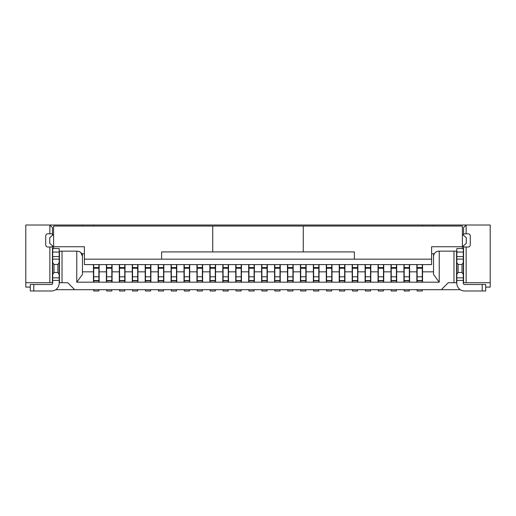 <?xml version="1.0" encoding="UTF-8"?>
<svg xmlns="http://www.w3.org/2000/svg" width="516" height="516" viewBox="0 0 516 516"><rect width="100%" height="100%" fill="white"/><g stroke="black" fill="none" stroke-linecap="round" stroke-linejoin="round"><path stroke-width="0.77" d="M53.612 234.329L49.729 237.689L49.729 243.384L53.612 246.745L53.612 226.047L303.273 226.047L303.273 251.918L354.376 251.918L354.376 259.167L431.602 259.167L431.602 264.598L84.398 264.598L84.398 246.745L53.612 246.745L53.612 248.544M462.388 234.329L466.27 237.689L466.27 243.384L462.388 246.745L462.388 226.047L303.273 226.047M354.376 259.167L84.398 259.167M303.273 251.918L161.624 251.918L161.624 259.167M30.302 284.516L30.302 290.985L30.302 284.516L33.798 284.516L33.798 290.985L30.302 290.985M57.882 272.487L53.999 272.487L52.709 274.364L52.709 262.599L53.999 264.469L57.882 264.469L59.172 262.599L59.172 274.364L57.882 272.487L57.882 264.469M53.999 264.469L53.999 272.487M52.709 274.364L52.709 283.226A1.296 1.296 0 0 1 51.413 284.516L33.798 284.516M33.798 290.985L51.413 290.985A7.759 7.759 0 0 0 59.172 283.226L59.172 280.388L52.709 280.388M52.709 248.544L59.172 248.544L52.709 248.544L52.709 262.599M59.172 248.544L59.172 252.04L52.709 252.04M52.709 256.568L59.172 256.568L59.172 252.04M59.172 256.568L59.172 262.599M59.172 274.364L59.172 280.388M79.406 251.595L79.819 251.808M80.715 252.447L82.457 256.317C82.128 253.195 80.406 251.473 77.284 251.144L76.768 251.144L76.768 282.188L82.457 274.454L82.457 256.317M98.885 289.695L98.885 290.985L93.712 290.985L93.712 289.695M98.885 282.188L98.885 264.598M93.712 282.188L93.712 276.795L98.885 276.795M93.712 276.795L93.712 268.236L98.885 268.236M93.712 268.236L93.712 264.598M106.393 264.598L106.393 271.842L99.149 271.842L99.149 264.598M111.824 289.695L111.824 290.985L106.651 290.985L106.651 289.695M111.824 282.188L111.824 264.598M106.651 282.188L106.651 276.795L111.824 276.795M106.651 276.795L106.651 268.236L111.824 268.236M106.651 268.236L106.651 264.598M112.082 264.598L112.082 271.842L119.325 271.842L119.325 264.598M124.762 289.695L124.762 290.985L119.583 290.985L119.583 289.695M124.762 282.188L124.762 264.598M119.583 282.188L119.583 276.795L124.762 276.795M119.583 276.795L119.583 268.236L124.762 268.236M119.583 268.236L119.583 264.598M125.02 264.598L125.02 271.842L132.264 271.842L132.264 264.598M137.695 289.695L137.695 290.985L132.522 290.985L132.522 289.695M137.695 282.188L137.695 264.598M132.522 282.188L132.522 276.795L137.695 276.795M132.522 276.795L132.522 268.236L137.695 268.236M132.522 268.236L132.522 264.598M137.953 264.598L137.953 271.842L145.196 271.842L145.196 264.598M150.633 289.695L150.633 290.985L145.46 290.985L145.46 289.695M150.633 282.188L150.633 264.598M145.46 282.188L145.46 276.795L150.633 276.795M145.46 276.795L145.46 268.236L150.633 268.236M145.46 268.236L145.46 264.598M150.891 264.598L150.891 271.842L158.135 271.842L158.135 264.598M163.566 289.695L163.566 290.985L158.393 290.985L158.393 289.695M163.566 282.188L163.566 264.598M158.393 282.188L158.393 276.795L163.566 276.795M158.393 276.795L158.393 268.236L163.566 268.236M158.393 268.236L158.393 264.598M163.824 264.598L163.824 271.842L171.073 271.842L171.073 264.598M176.504 289.695L176.504 290.985L171.331 290.985L171.331 289.695M176.504 282.188L176.504 264.598M171.331 282.188L171.331 276.795L176.504 276.795M171.331 276.795L171.331 268.236L176.504 268.236M171.331 268.236L171.331 264.598M176.762 264.598L176.762 271.842L184.006 271.842L184.006 264.598M189.436 289.695L189.436 290.985L184.264 290.985L184.264 289.695M189.436 282.188L189.436 264.598M184.264 282.188L184.264 276.795L189.436 276.795M184.264 276.795L184.264 268.236L189.436 268.236M184.264 268.236L184.264 264.598M189.701 264.598L189.701 271.842L196.944 271.842L196.944 264.598M202.375 289.695L202.375 290.985L197.202 290.985L197.202 289.695M202.375 282.188L202.375 264.598M197.202 282.188L197.202 276.795L202.375 276.795M197.202 276.795L197.202 268.236L202.375 268.236M197.202 268.236L197.202 264.598M202.633 264.598L202.633 271.842L209.877 271.842L209.877 264.598M215.314 289.695L215.314 290.985L210.135 290.985L210.135 289.695M215.314 282.188L215.314 264.598M210.135 282.188L210.135 276.795L215.314 276.795M210.135 276.795L210.135 268.236L215.314 268.236M210.135 268.236L210.135 264.598M215.572 264.598L215.572 271.842L222.815 271.842L222.815 264.598M228.246 289.695L228.246 290.985L223.073 290.985L223.073 289.695M228.246 282.188L228.246 264.598M223.073 282.188L223.073 276.795L228.246 276.795M223.073 276.795L223.073 268.236L228.246 268.236M223.073 268.236L223.073 264.598M228.504 264.598L228.504 271.842L235.748 271.842L235.748 264.598M241.185 289.695L241.185 290.985L236.012 290.985L236.012 289.695M241.185 282.188L241.185 264.598M236.012 282.188L236.012 276.795L241.185 276.795M236.012 276.795L236.012 268.236L241.185 268.236M236.012 268.236L236.012 264.598M52.445 247.003L49.858 247.003L49.858 282.71L52.445 282.71L52.445 245.739M52.445 235.335L52.445 227.601L49.858 225.015L49.858 233.812L52.445 233.812M49.858 247.003L47.788 247.003A2.07 2.07 0 0 1 45.724 244.932L45.724 235.876A2.07 2.07 0 0 1 47.788 233.812L49.858 233.812M30.302 287.109L25.8 287.109L25.8 282.71L49.858 282.71M82.457 271.842L93.454 271.842L93.454 264.598M241.443 264.598L241.443 271.842L248.686 271.842L248.686 264.598M99.149 271.842L99.149 282.188L93.454 282.188L93.454 271.842M112.082 271.842L112.082 282.188L106.393 282.188L106.393 271.842M125.02 271.842L125.02 282.188L119.325 282.188L119.325 271.842M137.953 271.842L137.953 282.188L132.264 282.188L132.264 271.842M150.891 271.842L150.891 282.188L145.196 282.188L145.196 271.842M163.824 271.842L163.824 282.188L158.135 282.188L158.135 271.842M176.762 271.842L176.762 282.188L171.073 282.188L171.073 271.842M189.701 271.842L189.701 282.188L184.006 282.188L184.006 271.842M202.633 271.842L202.633 282.188L196.944 282.188L196.944 271.842M215.572 271.842L215.572 282.188L209.877 282.188L209.877 271.842M228.504 271.842L228.504 282.188L222.815 282.188L222.815 271.842M241.443 271.842L241.443 282.188L235.748 282.188L235.748 271.842M62.023 282.71L62.023 251.144L59.43 251.144L59.43 282.71L67.712 282.71L74.697 289.695L55.702 289.695M62.023 251.144L76.768 251.144M93.454 282.188L76.768 282.188M106.393 282.188L99.149 282.188M119.325 282.188L112.082 282.188M132.264 282.188L125.02 282.188M145.196 282.188L137.953 282.188M158.135 282.188L150.891 282.188M171.073 282.188L163.824 282.188M184.006 282.188L176.762 282.188M196.944 282.188L189.701 282.188M209.877 282.188L202.633 282.188M222.815 282.188L215.572 282.188M235.748 282.188L228.504 282.188M439.232 282.188L439.232 251.144L438.716 251.144C435.594 251.473 433.872 253.195 433.543 256.317L433.543 274.454L439.232 282.188L241.443 282.188M248.686 282.188L248.686 271.842M460.298 289.695L74.697 289.695M441.303 289.695L448.288 282.71L453.977 282.71L453.977 251.144L456.57 251.144L456.57 282.71L453.977 282.71M439.232 251.144L453.977 251.144M422.417 226.047L422.417 225.015L490.2 225.015L490.2 287.109L485.698 287.109M93.583 226.047L93.583 225.015L422.417 225.015M25.8 282.71L25.8 225.015L93.583 225.015M82.457 225.015L82.457 226.047M82.457 253.73L82.457 259.425M81.767 253.73L84.398 253.73M212.727 251.918L212.727 226.047M274.557 282.188L274.557 264.598M267.314 264.598L267.314 271.842L274.557 271.842M267.314 271.842L267.314 282.188M254.375 264.598L254.375 271.842L261.625 271.842L261.625 264.598M254.375 271.842L254.375 282.188M261.625 282.188L261.625 271.842M267.056 282.188L267.056 264.598M261.883 289.695L261.883 290.985L267.056 290.985L267.056 289.695M261.883 282.188L261.883 264.598M261.883 268.236L267.056 268.236M261.883 276.795L267.056 276.795M431.602 259.167L431.602 246.745L462.388 246.745L462.388 248.544M434.233 253.73L431.602 253.73M422.546 264.598L422.546 271.842L433.543 271.842M433.543 225.015L433.543 226.047M433.543 253.73L433.543 259.425M463.555 235.335L463.555 227.601L466.142 225.015L466.142 233.812L468.212 233.812A2.07 2.07 0 0 1 470.276 235.876L470.276 244.932A2.07 2.07 0 0 1 468.212 247.003L463.555 247.003L463.555 282.71L466.142 282.71L466.142 247.003M466.142 282.71L490.2 282.71M463.555 245.739L463.555 247.003M422.546 271.842L422.546 282.188M409.607 264.598L409.607 271.842L416.851 271.842L416.851 264.598M409.607 271.842L409.607 282.188M416.851 282.188L416.851 271.842M396.675 264.598L396.675 271.842L403.918 271.842L403.918 264.598M396.675 271.842L396.675 282.188M403.918 282.188L403.918 271.842M383.736 264.598L383.736 271.842L390.98 271.842L390.98 264.598M383.736 271.842L383.736 282.188M390.98 282.188L390.98 271.842M370.804 264.598L370.804 271.842L378.047 271.842L378.047 264.598M370.804 271.842L370.804 282.188M378.047 282.188L378.047 271.842M357.865 264.598L357.865 271.842L365.109 271.842L365.109 264.598M357.865 271.842L357.865 282.188M365.109 282.188L365.109 271.842M344.927 264.598L344.927 271.842L352.176 271.842L352.176 264.598M344.927 271.842L344.927 282.188M352.176 282.188L352.176 271.842M331.994 264.598L331.994 271.842L339.238 271.842L339.238 264.598M331.994 271.842L331.994 282.188M339.238 282.188L339.238 271.842M319.056 264.598L319.056 271.842L326.299 271.842L326.299 264.598M319.056 271.842L319.056 282.188M326.299 282.188L326.299 271.842M306.123 264.598L306.123 271.842L313.367 271.842L313.367 264.598M306.123 271.842L306.123 282.188M313.367 282.188L313.367 271.842M293.185 264.598L293.185 271.842L300.428 271.842L300.428 264.598M293.185 271.842L293.185 282.188M300.428 282.188L300.428 271.842M280.252 264.598L280.252 271.842L287.496 271.842L287.496 264.598M280.252 271.842L280.252 282.188M287.496 282.188L287.496 271.842M422.288 282.188L422.288 264.598M417.115 289.695L417.115 290.985L422.288 290.985L422.288 289.695M417.115 282.188L417.115 264.598M409.349 282.188L409.349 264.598M404.176 289.695L404.176 290.985L409.349 290.985L409.349 289.695M404.176 282.188L404.176 264.598M396.417 282.188L396.417 264.598M391.238 289.695L391.238 290.985L396.417 290.985L396.417 289.695M391.238 282.188L391.238 264.598M383.478 282.188L383.478 264.598M378.305 289.695L378.305 290.985L383.478 290.985L383.478 289.695M378.305 282.188L378.305 264.598M370.54 282.188L370.54 264.598M365.367 289.695L365.367 290.985L370.54 290.985L370.54 289.695M365.367 282.188L365.367 264.598M357.607 282.188L357.607 264.598M352.434 289.695L352.434 290.985L357.607 290.985L357.607 289.695M352.434 282.188L352.434 264.598M344.669 282.188L344.669 264.598M339.496 289.695L339.496 290.985L344.669 290.985L344.669 289.695M339.496 282.188L339.496 264.598M331.736 282.188L331.736 264.598M326.564 289.695L326.564 290.985L331.736 290.985L331.736 289.695M326.564 282.188L326.564 264.598M318.798 282.188L318.798 264.598M313.625 289.695L313.625 290.985L318.798 290.985L318.798 289.695M313.625 282.188L313.625 264.598M305.865 282.188L305.865 264.598M300.686 289.695L300.686 290.985L305.865 290.985L305.865 289.695M300.686 282.188L300.686 264.598M292.927 282.188L292.927 264.598M287.754 289.695L287.754 290.985L292.927 290.985L292.927 289.695M287.754 282.188L287.754 264.598M279.988 282.188L279.988 264.598M274.815 289.695L274.815 290.985L279.988 290.985L279.988 289.695M274.815 282.188L274.815 264.598M434.369 253.511L435.801 252.047M436.368 251.705L436.762 251.524M463.291 248.544L456.828 248.544L463.291 248.544L463.291 283.226A1.296 1.296 0 0 0 464.587 284.516L485.698 284.516L485.698 290.985L464.587 290.985A7.759 7.759 0 0 1 456.828 283.226L456.828 277.847L463.291 277.847M456.828 248.544L456.828 277.847M463.555 233.812L466.142 233.812M417.115 268.236L422.288 268.236M417.115 276.795L422.288 276.795M404.176 268.236L409.349 268.236M404.176 276.795L409.349 276.795M391.238 268.236L396.417 268.236M391.238 276.795L396.417 276.795M378.305 268.236L383.478 268.236M378.305 276.795L383.478 276.795M365.367 268.236L370.54 268.236M365.367 276.795L370.54 276.795M352.434 268.236L357.607 268.236M352.434 276.795L357.607 276.795M339.496 268.236L344.669 268.236M339.496 276.795L344.669 276.795M326.564 268.236L331.736 268.236M326.564 276.795L331.736 276.795M313.625 268.236L318.798 268.236M313.625 276.795L318.798 276.795M300.686 268.236L305.865 268.236M300.686 276.795L305.865 276.795M287.754 268.236L292.927 268.236M287.754 276.795L292.927 276.795M274.815 268.236L279.988 268.236M274.815 276.795L279.988 276.795M462.001 264.469L462.001 272.487L458.118 272.487L458.118 264.469L462.001 264.469L463.291 262.599M458.118 264.469L456.828 262.599M463.291 274.364L462.001 272.487M458.118 272.487L456.828 274.364M254.117 282.188L254.117 264.598M248.944 289.695L248.944 290.985L254.117 290.985L254.117 289.695M248.944 282.188L248.944 264.598M248.944 268.236L254.117 268.236M248.944 276.795L254.117 276.795M59.172 259.109L52.709 259.109M52.709 277.847L59.172 277.847M93.712 280.846L98.885 280.846M93.712 280.53L98.885 280.53M98.885 268.165L93.712 268.165M106.651 280.846L111.824 280.846M106.651 280.53L111.824 280.53M111.824 268.165L106.651 268.165M119.583 280.846L124.762 280.846M119.583 280.53L124.762 280.53M124.762 268.165L119.583 268.165M132.522 280.846L137.695 280.846M132.522 280.53L137.695 280.53M137.695 268.165L132.522 268.165M145.46 280.846L150.633 280.846M145.46 280.53L150.633 280.53M150.633 268.165L145.46 268.165M158.393 280.846L163.566 280.846M158.393 280.53L163.566 280.53M163.566 268.165L158.393 268.165M171.331 280.846L176.504 280.846M171.331 280.53L176.504 280.53M176.504 268.165L171.331 268.165M184.264 280.846L189.436 280.846M184.264 280.53L189.436 280.53M189.436 268.165L184.264 268.165M197.202 280.846L202.375 280.846M197.202 280.53L202.375 280.53M202.375 268.165L197.202 268.165M210.135 280.846L215.314 280.846M210.135 280.53L215.314 280.53M215.314 268.165L210.135 268.165M223.073 280.846L228.246 280.846M223.073 280.53L228.246 280.53M228.246 268.165L223.073 268.165M236.012 280.846L241.185 280.846M236.012 280.53L241.185 280.53M241.185 268.165L236.012 268.165M261.883 280.846L267.056 280.846M267.056 268.165L261.883 268.165M261.883 280.53L267.056 280.53M417.115 280.846L422.288 280.846M404.176 280.846L409.349 280.846M391.238 280.846L396.417 280.846M378.305 280.846L383.478 280.846M365.367 280.846L370.54 280.846M352.434 280.846L357.607 280.846M339.496 280.846L344.669 280.846M326.564 280.846L331.736 280.846M313.625 280.846L318.798 280.846M300.686 280.846L305.865 280.846M287.754 280.846L292.927 280.846M274.815 280.846L279.988 280.846M422.288 268.165L417.115 268.165M417.115 280.53L422.288 280.53M409.349 268.165L404.176 268.165M404.176 280.53L409.349 280.53M396.417 268.165L391.238 268.165M391.238 280.53L396.417 280.53M383.478 268.165L378.305 268.165M378.305 280.53L383.478 280.53M370.54 268.165L365.367 268.165M365.367 280.53L370.54 280.53M357.607 268.165L352.434 268.165M352.434 280.53L357.607 280.53M344.669 268.165L339.496 268.165M339.496 280.53L344.669 280.53M331.736 268.165L326.564 268.165M326.564 280.53L331.736 280.53M318.798 268.165L313.625 268.165M313.625 280.53L318.798 280.53M305.865 268.165L300.686 268.165M300.686 280.53L305.865 280.53M292.927 268.165L287.754 268.165M287.754 280.53L292.927 280.53M279.988 268.165L274.815 268.165M274.815 280.53L279.988 280.53M463.291 252.04L456.828 252.04M456.828 256.568L463.291 256.568M463.291 259.109L456.828 259.109M463.291 280.388L456.828 280.388M482.202 290.985L482.202 284.516M248.944 280.846L254.117 280.846M254.117 268.165L248.944 268.165M248.944 280.53L254.117 280.53M98.885 280.581L93.712 280.581M98.885 267.578L93.712 267.578M111.824 280.581L106.651 280.581M111.824 267.578L106.651 267.578M124.762 280.581L119.583 280.581M124.762 267.578L119.583 267.578M137.695 280.581L132.522 280.581M137.695 267.578L132.522 267.578M150.633 280.581L145.46 280.581M150.633 267.578L145.46 267.578M163.566 280.581L158.393 280.581M163.566 267.578L158.393 267.578M176.504 280.581L171.331 280.581M176.504 267.578L171.331 267.578M189.436 280.581L184.264 280.581M189.436 267.578L184.264 267.578M202.375 280.581L197.202 280.581M202.375 267.578L197.202 267.578M215.314 280.581L210.135 280.581M215.314 267.578L210.135 267.578M228.246 280.581L223.073 280.581M228.246 267.578L223.073 267.578M241.185 280.581L236.012 280.581M241.185 267.578L236.012 267.578M267.056 267.578L261.883 267.578M267.056 280.581L261.883 280.581M422.288 267.578L417.115 267.578M422.288 280.581L417.115 280.581M409.349 267.578L404.176 267.578M409.349 280.581L404.176 280.581M396.417 267.578L391.238 267.578M396.417 280.581L391.238 280.581M383.478 267.578L378.305 267.578M383.478 280.581L378.305 280.581M370.54 267.578L365.367 267.578M370.54 280.581L365.367 280.581M357.607 267.578L352.434 267.578M357.607 280.581L352.434 280.581M344.669 267.578L339.496 267.578M344.669 280.581L339.496 280.581M331.736 267.578L326.564 267.578M331.736 280.581L326.564 280.581M318.798 267.578L313.625 267.578M318.798 280.581L313.625 280.581M305.865 267.578L300.686 267.578M305.865 280.581L300.686 280.581M292.927 267.578L287.754 267.578M292.927 280.581L287.754 280.581M279.988 267.578L274.815 267.578M279.988 280.581L274.815 280.581M254.117 267.578L248.944 267.578M254.117 280.581L248.944 280.581"/></g></svg>
